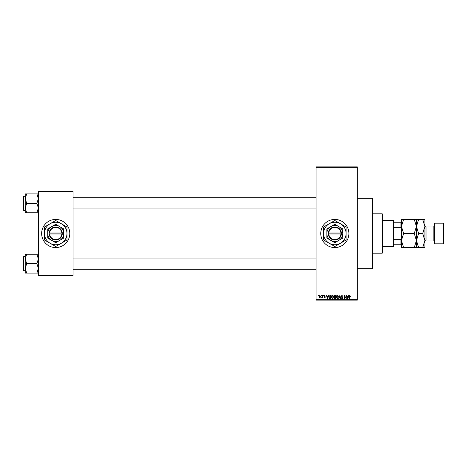 <?xml version="1.0" encoding="UTF-8"?>
<svg xmlns="http://www.w3.org/2000/svg" width="467" height="467" viewBox="0 0 467 467"><rect width="100%" height="100%" fill="white"/><g stroke="black" fill="none" stroke-linecap="round" stroke-linejoin="round"><path stroke-width="0.7" d="M334.821 219.426A14.074 14.074 0 0 0 320.747 233.5A14.074 14.074 0 0 0 334.821 247.574A14.074 14.074 0 0 0 348.896 233.5A14.074 14.074 0 0 0 334.821 219.426M357.337 198.317L372.351 198.317L372.351 268.683L357.337 268.683M55.719 219.426A14.074 14.074 0 0 0 41.645 233.5A14.074 14.074 0 0 0 55.719 247.574A14.074 14.074 0 0 0 69.787 233.5A14.074 14.074 0 0 0 55.719 219.426M321.092 295.891L321.389 295.418L321.092 295.891M322.283 296.656L322.283 295.418L322.586 295.418L322.586 297.806L322.283 297.426L321.646 297.724L322.283 296.656M323.141 295.891L323.438 295.418L323.141 295.891M323.905 296.148L324.629 295.377L325.353 296.142L324.606 295.716L324.203 296.09L325.312 297.17L324.641 297.853L323.946 297.17L324.629 297.508L325.014 297.216L323.905 296.148M328.067 296.399L328.64 295.418L327.729 298.705L327.42 298.705L326.462 295.418L327.034 296.399L328.067 296.399M332.393 295.377L333.251 295.891L333.543 297.018L332.387 298.746L331.243 297.059L331.535 295.88L332.393 295.377M337.297 295.377L338.155 295.891L338.447 297.018L337.297 298.746L336.147 297.059L336.438 295.88L337.297 295.377M349.742 295.377L350.39 296.399L349.73 295.763L349.409 296.008L349.363 298.705L349.065 298.705L349.065 296.475L349.742 295.377M316.06 299.639L357.337 299.639L357.337 300.112L316.06 300.112L316.06 166.888L357.337 166.888L357.337 167.361L316.06 167.361M357.337 299.639L357.337 167.361M348.195 296.399L348.767 295.418L347.857 298.705L347.547 298.705L346.59 295.418L347.162 296.399L348.195 296.399M345.954 298.045L345.954 295.418L346.251 295.418L346.251 298.705L344.675 296.072L344.675 298.705L344.377 298.705L344.377 295.418L345.954 298.045M341.05 296.329L341.978 295.377L342.965 296.487L341.949 295.763L341.348 296.323L342.883 297.847L342.031 298.746L341.132 297.765L342.025 298.36L342.492 297.502L341.5 297.111L341.05 296.329M338.645 298.705L339.877 295.418L340.758 298.705L340.449 298.705L339.748 295.804L338.96 298.705L338.645 298.705M333.882 296.382L334.792 295.418L335.72 295.418L335.72 298.705L334.792 298.705L333.969 297.876L334.29 297.187L333.882 296.382M328.809 297.076L329.941 295.418L330.811 295.418L330.811 298.705L329.504 298.641L328.809 297.076M319.002 296.638L319.831 295.377L320.666 296.615L319.831 297.853L319.002 296.638M318.278 295.891L318.576 295.418L318.278 295.891M38.358 191.283L73.074 191.283L73.074 191.75L38.358 191.75L38.358 191.283M73.074 275.25L73.074 275.717L38.358 275.717L38.358 275.25L73.074 275.25L73.074 191.75M38.358 275.25L38.358 191.75M347.816 297.742L348.096 296.784L347.267 296.784L347.682 298.36L347.816 297.742M337.291 298.36L338.149 297.012L337.297 295.763L336.444 297.07L336.567 297.812L337.291 298.36M335.417 298.32L335.417 297.339L334.547 297.368L334.267 297.823L335.417 298.32M335.417 296.954L335.417 295.804L334.477 295.844L334.185 296.382L335.417 296.954M332.387 298.36L333.245 297.012L332.393 295.763L331.541 297.07L331.663 297.812L332.387 298.36M330.513 298.32L330.513 295.804L329.976 295.804L329.229 296.282L329.107 297.082L329.562 298.255L330.513 298.32M327.688 297.742L327.968 296.784L327.133 296.784L327.554 298.36L327.688 297.742M319.842 297.508L320.368 296.615L319.825 295.716L319.3 296.615L319.842 297.508M382.199 253.202L382.199 213.798L382.671 214.265L382.671 252.735L382.199 253.202L372.351 253.202M382.199 213.798L372.351 213.798M25.224 258.94L25.224 268.385L26.689 263.662L25.224 258.94L26.689 254.223L25.224 254.223L25.224 258.94M23.63 270.697L23.63 256.628L23.63 270.697L25.224 270.697M38.358 254.223L36.899 254.223L38.358 258.94L36.899 263.662L26.689 263.662M36.899 254.223L26.689 254.223M36.899 263.662L38.358 268.385L36.899 273.102L26.689 273.102L25.224 268.385L25.224 273.102L26.689 273.102M36.899 273.102L38.358 273.102M393.459 220.366L393.926 220.833L393.926 246.167L393.459 246.634L393.459 220.366L382.671 220.366M393.926 222.239L401.433 222.239M393.926 239.302L400.966 239.302L401.433 238.193M401.433 228.807L400.966 227.698L400.966 222.239M393.926 227.698L400.966 227.698M401.433 244.761L400.966 244.761L400.966 239.302M393.926 244.761L400.966 244.761M38.358 193.898L36.899 193.898L38.358 198.615L36.899 203.338L38.358 208.06L36.899 212.777L26.689 212.777L25.224 208.06L26.689 203.338L25.224 198.615L26.689 193.898L25.224 193.898L25.224 212.777L26.689 212.777M23.35 210.092L23.63 196.303L23.35 210.092M36.899 193.898L26.689 193.898M36.899 203.338L26.689 203.338M36.899 212.777L38.358 212.777M434.269 243.354L434.269 223.646L434.736 223.179L434.736 243.821L434.269 243.354M443.183 223.179L443.65 223.646L443.65 243.354L443.183 243.821L443.183 223.179L434.736 223.179M434.269 225.806A1.127 1.127 0 0 1 433.142 226.933L426.015 226.933A1.127 1.127 0 0 1 424.888 225.806L424.888 247.574L418.619 247.574L416.441 240.534L414.264 247.574L403.611 247.574L401.433 240.534L403.611 233.5L401.433 226.466L403.611 219.426L401.433 219.426L401.433 247.574L403.611 247.574M434.269 241.194A1.127 1.127 0 0 0 433.142 240.067L426.015 240.067A1.127 1.127 0 0 0 424.888 241.194M443.183 243.821L434.736 243.821M416.441 219.426L416.441 226.466L418.619 219.426L414.264 219.426L416.441 226.466L414.264 233.5L403.611 233.5M414.264 219.426L403.611 219.426M414.264 233.5L416.441 240.534L416.441 247.574L418.619 247.574M414.264 247.574L416.441 247.574M416.441 226.466L416.441 240.534L418.619 233.5L416.441 226.466M424.888 226.466L422.711 219.426L424.888 219.426L424.888 226.466L422.711 233.5L424.888 240.534L422.711 247.574M422.711 233.5L418.619 233.5M422.711 219.426L418.619 219.426M328.745 233.967L341.389 233.967L341.389 233.033A6.567 6.567 0 0 0 334.821 226.933A6.567 6.567 0 0 0 328.272 233.033L328.254 233.967L328.745 233.967A6.1 6.1 0 0 0 334.821 239.6A6.1 6.1 0 0 0 340.904 233.967M328.272 233.967A6.567 6.567 0 0 0 334.821 240.067A6.567 6.567 0 0 0 341.371 233.967M342.796 228.894L334.821 224.294L326.847 228.894L326.847 238.106L334.821 242.706L342.796 238.106L342.796 228.894M326.847 228.894L326.847 238.106M340.449 243.249A11.261 11.261 0 0 0 340.449 223.751A11.261 11.261 0 0 0 323.567 233.5A11.261 11.261 0 0 0 340.449 243.249L346.082 239.997L346.082 227.003L334.821 220.5L323.567 227.003L323.567 239.997L334.821 246.5L340.449 243.249M338.808 240.406A7.974 7.974 0 0 0 338.808 226.594A7.974 7.974 0 0 0 326.847 233.5A7.974 7.974 0 0 0 338.808 240.406M341.389 233.033L328.272 233.033M340.904 233.033A6.1 6.1 0 0 0 334.821 227.4A6.1 6.1 0 0 0 328.745 233.033M49.636 233.967L62.286 233.967L62.269 233.033A6.567 6.567 0 0 0 55.719 226.933A6.567 6.567 0 0 0 49.169 233.033L49.152 233.967L49.636 233.967A6.1 6.1 0 0 0 55.719 239.6A6.1 6.1 0 0 0 61.796 233.967M49.169 233.967A6.567 6.567 0 0 0 55.719 240.067A6.567 6.567 0 0 0 62.269 233.967M63.693 228.894L55.719 224.294L47.745 228.894L47.745 238.106L55.719 242.706L63.693 238.106L63.693 228.894M47.745 228.894L47.745 238.106M61.346 243.249A11.261 11.261 0 0 0 61.346 223.751A11.261 11.261 0 0 0 44.458 233.5A11.261 11.261 0 0 0 61.346 243.249L66.974 239.997L66.974 227.003L55.719 220.5L44.458 227.003L44.458 239.997L55.719 246.5L61.346 243.249M59.706 240.406A7.974 7.974 0 0 0 59.706 226.594A7.974 7.974 0 0 0 47.745 233.5A7.974 7.974 0 0 0 59.706 240.406M62.269 233.033L49.169 233.033M61.796 233.033A6.1 6.1 0 0 0 55.719 227.4A6.1 6.1 0 0 0 49.636 233.033M433.142 240.067L433.142 226.933M426.015 226.933L426.015 240.067M23.63 256.628L25.224 256.628M316.06 269.29L73.074 269.29M316.06 258.035L73.074 258.035M73.074 197.71L316.06 197.71M73.074 208.965L316.06 208.965M393.459 246.634L382.671 246.634M23.63 210.372L25.224 210.372M23.63 196.303L25.224 196.303"/></g></svg>
